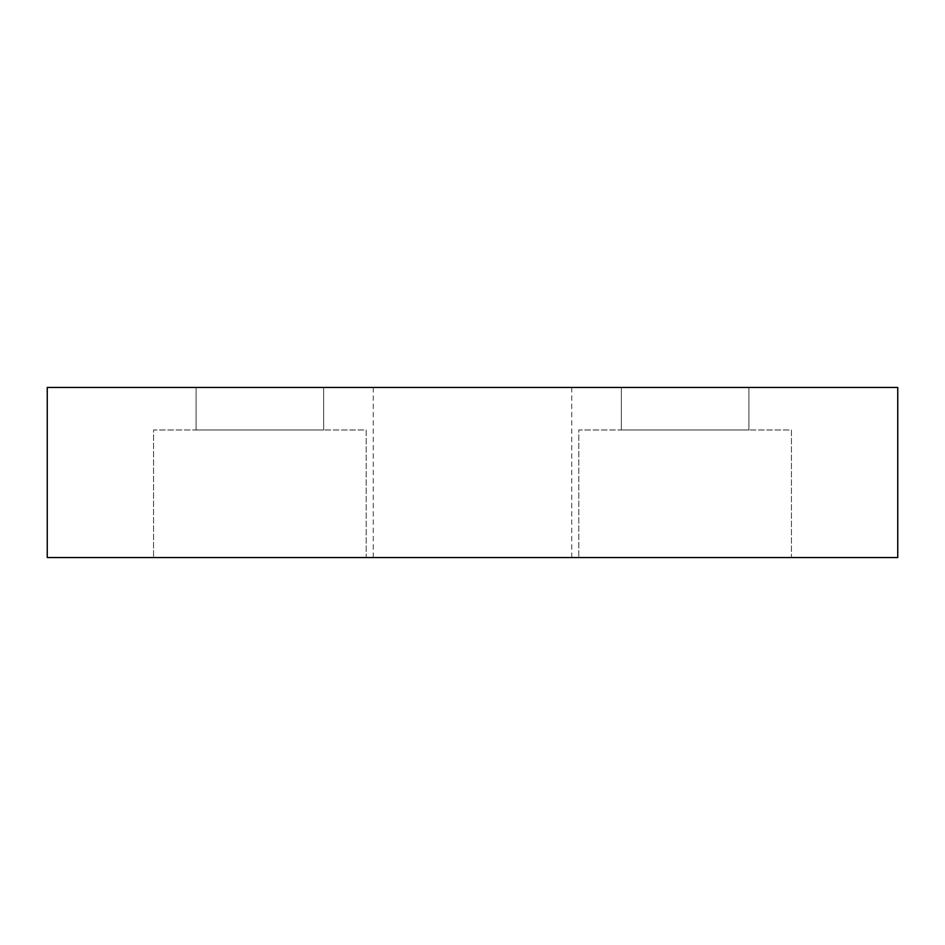 <?xml version="1.0" encoding="UTF-8"?>
<svg xmlns="http://www.w3.org/2000/svg" width="945" height="945" viewBox="0 0 945 945"><rect width="100%" height="100%" fill="white"/><g stroke="black" fill="none" stroke-linecap="round" stroke-linejoin="round"><path stroke-width="0.71" stroke-dasharray="4.72 3.54" d="M366.188 429.975L366.188 557.55L153.562 557.55L366.188 557.55L153.562 557.55L366.188 557.55L366.188 429.975L153.562 429.975L153.562 557.55L153.562 429.975L366.188 429.975M791.437 429.975L791.437 557.55L578.812 557.55L791.437 557.55L578.812 557.55L791.437 557.55L791.437 429.975L578.812 429.975L578.812 557.55L578.812 429.975L791.437 429.975M571.725 387.45L373.275 387.45L571.725 387.45L571.725 557.55L373.275 557.55L571.725 557.55M373.275 387.45L373.275 557.55M748.912 387.45L748.912 429.975L621.337 429.975L748.912 429.975L621.337 429.975L748.912 429.975L748.912 387.45L621.337 387.45L621.337 429.975L621.337 387.45L748.912 387.45M323.662 387.45L323.662 429.975L196.087 429.975L323.662 429.975L196.087 429.975L323.662 429.975L323.662 387.45L196.087 387.45L196.087 429.975L196.087 387.45L323.662 387.45M47.25 557.55L47.25 387.45L897.75 387.45L897.75 557.55L47.25 557.55"/><path stroke-width="1.42" d="M897.75 387.45L47.25 387.45L47.25 557.55L897.75 557.55L897.75 387.45"/></g></svg>
